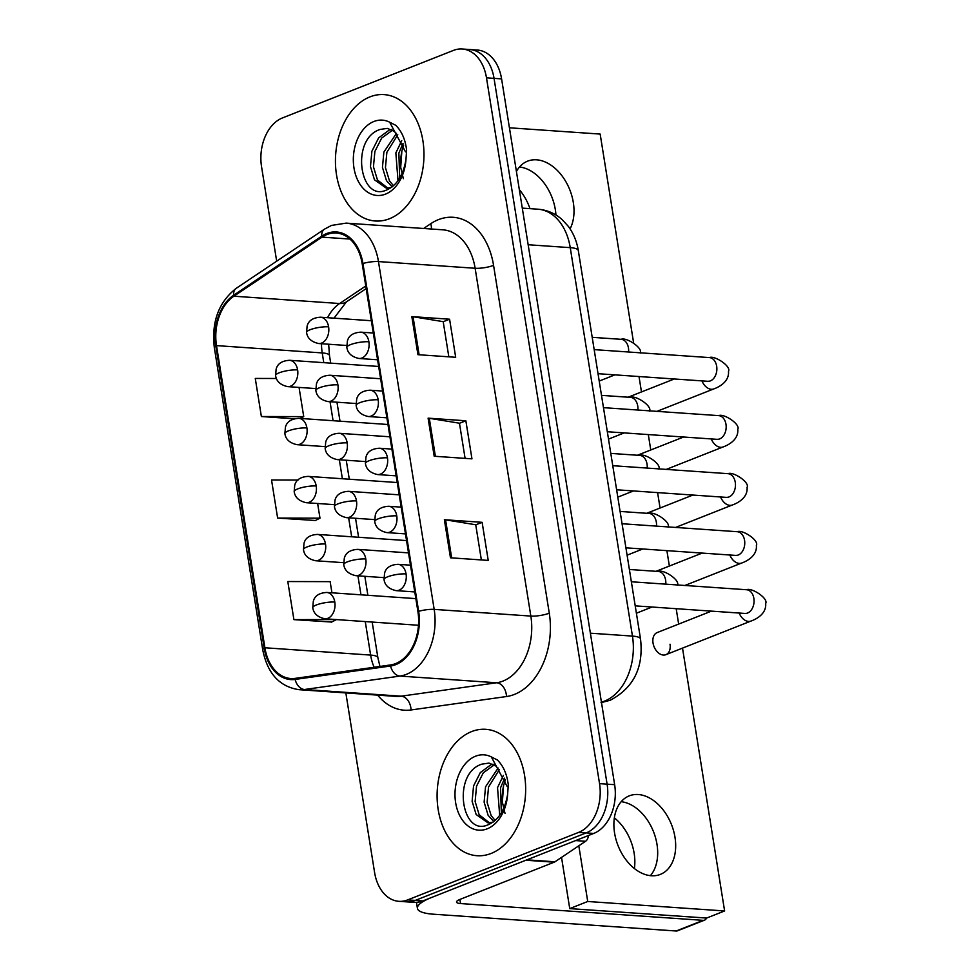 <?xml version="1.0" encoding="UTF-8"?>
<svg xmlns="http://www.w3.org/2000/svg" width="980" height="980" viewBox="0 0 980 980"><rect width="100%" height="100%" fill="white"/><g stroke="black" fill="none" stroke-linecap="round" stroke-linejoin="round"><path stroke-width="1.47" d="M369.95 96.873A63.357 44.161 -86 0 0 335.515 164.897A63.357 44.161 -86 0 0 375.34 221.002A63.357 44.161 -86 0 0 389.477 218.736A63.357 44.161 -86 0 0 423.899 150.712A63.357 44.161 -86 0 0 384.087 94.607A63.357 44.161 -86 0 0 369.95 96.873A63.357 44.161 -86 0 0 335.515 164.897A63.357 44.161 -86 0 0 375.34 221.002A63.357 44.161 -86 0 0 389.477 218.736A63.357 44.161 -86 0 0 423.899 150.712A63.357 44.161 -86 0 0 384.087 94.607A63.357 44.161 -86 0 0 369.95 96.873M471.613 731.582A63.357 44.161 -86 0 0 437.178 799.607A63.357 44.161 -86 0 0 477.003 855.712A63.357 44.161 -86 0 0 491.139 853.445A63.357 44.161 -86 0 0 525.574 785.421A63.357 44.161 -86 0 0 485.749 729.316A63.357 44.161 -86 0 0 471.613 731.582A63.357 44.161 -86 0 0 437.178 799.607A63.357 44.161 -86 0 0 477.003 855.712A63.357 44.161 -86 0 0 491.139 853.445A63.357 44.161 -86 0 0 525.574 785.421A63.357 44.161 -86 0 0 485.749 729.316A63.357 44.161 -86 0 0 471.613 731.582M326.904 234.539A42.238 29.449 94 0 1 336.324 233.02A42.238 29.449 94 0 1 362.208 263.792L417.921 611.606A42.238 29.449 94 0 1 390.53 664.955L295.103 678.38A42.238 29.449 94 0 1 290.778 678.528A42.238 29.449 94 0 1 264.894 647.768L216.507 345.609A42.238 29.449 94 0 1 233.889 296.205L322.004 237.136A42.238 29.449 94 0 1 326.904 234.539M326.744 233.522A43.292 30.184 -86 0 0 321.722 236.18L233.595 295.262A43.292 30.184 -86 0 0 215.784 345.891L264.184 648.05A43.292 30.184 -86 0 0 295.139 679.422L390.567 666.008A43.292 30.184 -86 0 0 418.644 611.324L362.931 263.498A43.292 30.184 -86 0 0 326.744 233.522M345.842 692.921L374.593 872.482A39.592 27.599 -86 0 0 398.86 901.318L413.964 902.36A39.592 27.599 -86 0 0 422.797 900.951L593.745 833.429L586.199 832.902A39.592 27.599 -86 0 0 607.098 784.159L494.043 78.363A39.592 27.599 -86 0 0 469.775 49.527A39.592 27.599 -86 0 1 494.043 78.363L607.098 784.159A39.592 27.599 -86 0 1 586.199 832.902L415.238 900.424L586.199 832.902L578.641 832.388A39.592 27.599 -86 0 0 599.54 783.645L486.484 77.837A39.592 27.599 -86 0 0 462.229 49A39.592 27.599 -86 0 0 453.397 50.421L282.436 117.943A39.592 27.599 -86 0 0 261.55 166.686L276.679 261.182M406.406 901.845A39.592 27.599 -86 0 0 415.238 900.424A39.592 27.599 -86 0 1 406.406 901.845M450.469 557.792L488.224 560.413L482.123 522.328L444.369 519.719L450.469 557.792M481.364 559.935L475.729 524.766L445.569 519.841A10.559 2.389 170.9 0 0 444.369 519.719M475.741 524.839L482.123 522.328M417.933 354.687L455.688 357.296L449.587 319.223L411.833 316.601L417.933 354.687M448.828 356.83L443.193 321.648L413.033 316.736A10.559 2.389 170.9 0 0 411.833 316.601M443.205 321.734L449.587 319.223M434.201 456.239L471.956 458.848L465.855 420.775L428.101 418.154L434.201 456.239M465.096 458.383L459.461 423.213L429.301 418.288A10.559 2.389 170.9 0 0 428.101 418.154M459.473 423.287L465.855 420.775M398.86 901.318A39.592 27.599 -86 0 0 407.692 899.897L578.641 832.388M276.421 378.488L255.278 378.439L261.378 416.524L294.343 418.803M331.938 592.814L330.15 581.642L287.802 581.544L293.902 619.63L331.632 622.043M298.043 480.053L271.534 479.992L277.634 518.077L315.364 520.49M277.634 518.077L319.982 518.175L317.63 503.5M319.982 518.175L315.021 520.662M261.378 416.524L303.727 416.623L299.047 387.418M303.727 416.623L300.113 418.423M293.902 619.63L336.226 619.568M336.25 619.727L331.289 622.214M593.745 833.429A39.592 27.599 -86 0 0 614.644 784.686L501.589 78.89A39.592 27.599 -86 0 0 477.334 50.041L462.229 49M394.34 131.369L387.431 128.429A29.841 20.801 -86 0 0 387.1 128.417L380.228 129.421C350.375 138.633 359.513 201.378 385.667 190.389C396.459 186.041 403.233 175.739 405.977 159.483L406.602 150.124C405.377 139.601 401.763 131.332 395.761 125.305L389.673 122.206L405.512 151.851M398.002 180.675L395.859 152.905L401.739 140.667M399.693 178.103L398.86 153.113L403.025 143.411M392.196 186.862L386.475 180.639L382.445 167.433L383.878 152.084L396.459 133.329M393.495 185.771L389.477 180.847L385.446 167.641L386.88 152.28L397.782 134.775M391.4 187.462L386.341 188.172L374.483 179.806L370.465 166.6L371.885 151.251L378.648 137.874L389.207 130.083L391.339 129.458M387.847 188.185L377.484 180.014L373.454 166.808L374.887 151.459L381.649 138.082L392.613 130.144M402.057 150.222A43.034 30 -86 0 0 400.796 168.303M403.356 178.691L400.698 167.409L401.861 151.006L403.687 145.077M488.775 763.126L489.106 763.138A29.841 20.801 -86 0 0 488.775 763.126L481.891 764.143C452.037 773.342 461.176 836.087 487.33 825.099C498.122 820.75 504.896 810.46 507.64 794.192L508.277 784.833C507.04 774.31 503.426 766.042 497.424 760.014L491.335 756.915L507.175 786.56M499.678 815.385L497.534 787.614L503.402 775.388M501.356 812.812L500.523 787.822L504.688 778.12M493.859 821.571L488.138 815.348L484.12 802.142L485.541 786.793L498.122 768.038M495.157 820.481L491.139 815.556L487.109 802.351L488.542 787.001L499.445 769.484M493.063 822.171L488.003 822.882L476.145 814.515L472.127 801.322L473.548 785.96L480.31 772.583L490.87 764.792L493.001 764.167M489.51 822.894L479.147 814.723L475.129 801.518L476.55 786.168L483.312 772.791L494.288 764.853M503.72 784.931A43.034 30 -86 0 0 502.458 803.012M505.019 813.4L502.36 802.118L503.536 785.715L505.349 779.798M519.339 189.642A42.238 28.726 -111.6 0 1 529.984 208.654M555.329 209.622A42.238 28.726 68.4 0 0 519.51 166.992A42.238 28.726 68.4 0 1 555.329 209.622A42.238 28.726 68.4 0 1 555.93 214.988A42.238 28.726 68.4 0 0 555.329 209.622M614.362 817.859A42.238 28.726 -111.6 0 1 634.158 853.36A42.238 28.726 -111.6 0 1 634.379 868.55M656.992 844.331A42.238 28.726 68.4 0 0 621.173 801.701A42.238 28.726 68.4 0 1 656.992 844.331A42.238 28.726 68.4 0 1 650.389 875.679A42.238 28.726 68.4 0 0 656.992 844.331M525.868 860.232L431.788 897.398A52.798 11.944 170.9 0 0 417.419 908.35A52.798 11.944 170.9 0 0 433.564 914.217L676.151 931L703.15 920.342L460.551 903.56A13.193 2.989 -9.1 0 1 456.521 902.09A13.193 2.989 -9.1 0 1 460.11 899.346L554.19 862.192L525.868 860.232A6.603 4.606 -86 0 0 526.64 859.827M703.15 920.342A6.603 4.484 68.4 0 0 704.559 920.134L677.56 930.792A6.603 4.484 -111.6 0 1 676.151 931M704.559 920.134A6.603 4.484 68.4 0 0 706.519 918.064M588.392 835.548A6.603 4.606 94 0 1 585.575 841.269L554.962 861.788A6.603 4.606 94 0 1 554.19 862.192M711.468 611.128L657.164 632.578A11.883 8.085 68.4 0 0 653.035 643.039A11.883 8.085 68.4 0 0 665.898 654.677A11.883 8.085 68.4 0 0 670.026 644.215M674.987 837.226A42.238 28.726 68.4 0 0 629.27 795.858A42.238 28.726 68.4 0 0 614.582 833.049A42.238 28.726 68.4 0 0 660.3 874.417A42.238 28.726 68.4 0 0 674.987 837.226M570.078 228.855A42.238 28.726 68.4 0 0 573.325 202.517A42.238 28.726 68.4 0 0 527.608 161.149A42.238 28.726 68.4 0 0 516.423 171.488M633.582 342.657L600.164 134.076L509.429 127.792M578.812 845.801L587.731 901.49L724.612 910.959L682.509 648.111M678.662 624.089L676.188 608.69M669.365 566.048L666.89 550.65M660.067 508.008L657.592 492.609M650.769 449.979L648.307 434.581M641.471 391.939L639.009 376.541M561.528 857.378L569.735 908.595L706.617 918.064L724.612 910.959M587.731 901.49L569.735 908.595M423.63 228.475L430.747 223.71A65.991 46.011 94 0 1 493.565 265.36L549.278 613.174A13.193 2.989 -9.1 0 1 530.841 616.077L475.129 268.263A52.798 36.811 -86 0 0 442.776 229.81L346.124 223.121A52.798 36.811 94 0 1 378.464 261.574A13.193 2.989 170.9 0 0 362.931 263.498M549.278 613.174A65.991 46.011 94 0 1 514.451 694.416A65.991 46.011 94 0 1 506.488 696.535L411.049 709.961A65.991 46.011 94 0 1 377.668 695.126M502.985 681.076A52.798 36.811 -86 0 0 530.841 616.077L434.177 609.389A52.798 36.811 94 0 1 399.95 676.077L304.511 689.504A52.798 36.811 94 0 1 299.108 689.687L395.773 696.376A52.798 36.811 -86 0 0 401.175 696.18L496.603 682.766A52.798 36.811 -86 0 0 502.985 681.076M346.124 223.121L331.522 225.425L324.429 229.173A13.193 8.318 56.2 0 0 321.722 236.18M324.429 229.173L236.315 288.255C218.699 302.061 211.374 321.844 214.326 347.618A13.193 2.989 -9.1 0 1 215.784 345.891M264.184 648.05A13.193 2.989 170.9 0 0 262.726 649.777C267.43 673.493 279.557 686.796 299.108 689.687M295.139 679.422A13.193 9.359 82 0 0 304.511 689.504L401.175 696.18A13.193 9.359 -98 0 1 411.049 709.961M236.315 288.255A13.193 8.318 56.2 0 0 233.595 295.262M390.567 666.008A13.193 9.359 82 0 0 399.95 676.077L496.603 682.766A13.193 9.359 -98 0 1 506.488 696.535M418.644 611.324A13.193 2.989 -9.1 0 1 434.177 609.389L378.464 261.574L475.129 268.263A13.193 2.989 -9.1 0 0 493.565 265.36M599.54 783.645L614.644 784.686M486.484 77.837L501.589 78.89M407.692 899.897L422.797 900.951M430.747 223.71A13.193 8.318 -123.8 0 1 431.347 229.014M264.894 647.768L370.624 655.081A42.238 29.449 -86 0 0 374.127 667.27M322.004 237.136L349.946 239.059M233.889 296.205L339.607 303.518A42.238 29.449 -86 0 0 327.553 317.692M365.76 285.989L339.607 303.518A23.753 14.982 -123.8 0 0 346.418 301.865L334.045 318.145M321.501 343.735A42.238 29.449 -86 0 0 322.224 352.923L323.78 362.674M216.507 345.609L322.224 352.923A23.753 5.378 -9.1 0 1 329.488 355.556L330.701 363.151M330.04 401.727L333.077 420.702M339.337 459.755L342.375 478.742M348.635 517.795L351.673 536.783M357.933 575.836L360.971 594.823M365.258 621.577L370.624 655.081A23.753 5.378 -9.1 0 1 377.888 657.727L379.958 666.449M435.39 456.325L429.301 418.288M419.122 354.772L413.033 316.736M451.658 557.877L445.569 519.841M601.426 702.133A52.798 36.811 -86 0 0 604.599 701.092A52.798 36.811 -86 0 0 632.455 636.094L570.238 247.646A52.798 36.811 -86 0 0 537.885 209.193C547.012 209.928 555.06 213.371 562.042 219.508L568.388 226.429C573.57 233.522 576.877 241.57 578.31 250.586L640.528 639.034A26.399 5.978 -9.1 0 0 632.455 636.094L590.377 633.19M528.159 244.743L570.238 247.646A26.399 5.978 -9.1 0 1 578.31 250.586M368.884 341.763A13.193 9.2 -86 0 0 360.799 332.159C353.192 332.637 348.733 335.601 347.385 341.065L346.846 347.41A13.193 2.989 -9.1 0 1 350.448 344.666A13.193 2.989 170.9 0 1 368.884 341.763A13.193 9.2 -86 0 1 361.914 358.019A13.193 9.2 -86 0 1 358.974 358.484C351.698 356.879 347.655 353.192 346.846 347.41M709.398 381.171L707.756 381.293A11.883 8.281 -86 0 0 710.414 380.865A11.883 8.281 -86 0 0 716.772 366.973A11.883 8.281 -86 0 0 709.398 357.59C714.42 355.164 731.386 366.226 728.483 371.346C729.463 382.323 717.679 387.578 713.832 388.901A11.883 8.085 -111.6 0 1 701.974 380.889M328.606 326.818A13.193 9.2 -86 0 0 320.509 317.214C312.914 317.692 308.455 320.656 307.108 326.12L306.569 332.465A13.193 2.989 -9.1 0 1 310.17 329.721A13.193 2.989 170.9 0 1 328.606 326.818A13.193 9.2 -86 0 1 321.636 343.074A13.193 9.2 -86 0 1 318.696 343.539C311.42 341.934 307.377 338.247 306.569 332.465M628.584 352.004A11.883 8.281 -86 0 0 628.548 348.709A11.883 8.281 -86 0 0 621.173 339.325C626.183 336.899 643.149 347.961 640.259 353.082M297.614 369.913A13.193 9.2 -86 0 0 289.529 360.297C281.934 360.775 277.463 363.752 276.127 369.215L275.588 375.56A13.193 2.989 -9.1 0 1 279.178 372.817A13.193 2.989 170.9 0 1 297.614 369.913A13.193 9.2 -86 0 1 290.656 386.157A13.193 9.2 -86 0 1 287.716 386.635C280.439 385.03 276.397 381.33 275.588 375.56M378.182 399.803A13.193 9.2 -86 0 0 370.085 390.199C362.49 390.677 358.031 393.642 356.683 399.105L356.144 405.451A13.193 2.989 -9.1 0 1 359.746 402.707A13.193 2.989 170.9 0 1 378.182 399.803A13.193 9.2 -86 0 1 371.212 416.059A13.193 9.2 -86 0 1 368.272 416.524C360.995 414.92 356.953 411.233 356.144 405.451M718.695 439.212L717.054 439.334A11.883 8.281 -86 0 0 719.7 438.905A11.883 8.281 -86 0 0 726.07 425.002A11.883 8.281 -86 0 0 718.695 415.63C723.718 413.193 740.684 424.267 737.781 429.387C738.761 440.363 726.976 445.618 723.117 446.941A11.883 8.085 -111.6 0 1 711.272 438.93M387.468 457.844A13.193 9.2 -86 0 0 379.382 448.228C371.788 448.705 367.316 451.682 365.981 457.146L365.442 463.491A13.193 2.989 -9.1 0 1 369.031 460.747A13.193 2.989 170.9 0 1 387.468 457.844A13.193 9.2 -86 0 1 380.51 474.087A13.193 9.2 -86 0 1 377.57 474.565C370.293 472.96 366.251 469.261 365.442 463.491M727.993 497.252L726.352 497.375A11.883 8.281 -86 0 0 728.998 496.946A11.883 8.281 -86 0 0 735.367 483.042A11.883 8.281 -86 0 0 727.993 473.671C733.003 471.233 749.97 482.307 747.079 487.415C748.058 498.404 736.274 503.659 732.415 504.982A11.883 8.085 -111.6 0 1 720.57 496.97M396.765 515.884A13.193 9.2 -86 0 0 388.68 506.268C381.085 506.746 376.614 509.723 375.279 515.186L374.74 521.519A13.193 2.989 -9.1 0 1 378.329 518.788A13.193 2.989 170.9 0 1 396.765 515.884A13.193 9.2 -86 0 1 389.807 532.128A13.193 9.2 -86 0 1 386.855 532.606C379.591 531.001 375.548 527.301 374.74 521.519M737.291 555.293L735.649 555.403A11.883 8.281 -86 0 0 738.295 554.986A11.883 8.281 -86 0 0 744.665 541.082A11.883 8.281 -86 0 0 737.291 531.711C742.301 529.274 759.267 540.348 756.376 545.456C757.356 556.444 745.572 561.687 741.713 563.022A11.883 8.085 -111.6 0 1 729.867 555.011M406.063 573.925A13.193 9.2 -86 0 0 397.978 564.309C390.383 564.786 385.912 567.763 384.577 573.226L384.038 579.56A13.193 2.989 -9.1 0 1 387.627 576.816A13.193 2.989 170.9 0 1 406.063 573.925A13.193 9.2 -86 0 1 399.105 590.168A13.193 9.2 -86 0 1 396.153 590.646C388.876 589.029 384.846 585.342 384.038 579.56M746.589 613.321L744.947 613.443A11.883 8.281 -86 0 0 747.593 613.015A11.883 8.281 -86 0 0 753.963 599.123A11.883 8.281 -86 0 0 746.589 589.74C751.599 587.314 768.565 598.376 765.674 603.496C766.654 614.472 754.857 619.727 751.011 621.051A11.883 8.085 -111.6 0 1 739.165 613.039M337.904 384.858A13.193 9.2 -86 0 0 329.807 375.242C322.212 375.732 317.74 378.697 316.405 384.16L315.866 390.505A13.193 2.989 -9.1 0 1 319.455 387.762A13.193 2.989 170.9 0 1 337.904 384.858A13.193 9.2 -86 0 1 330.934 401.114A13.193 9.2 -86 0 1 327.994 401.579C320.717 399.975 316.675 396.275 315.866 390.505M637.882 410.044A11.883 8.281 -86 0 0 637.845 406.737A11.883 8.281 -86 0 0 630.458 397.365C635.481 394.94 652.447 406.002 649.544 411.122M347.19 442.899A13.193 9.2 -86 0 0 339.105 433.283C331.51 433.76 327.038 436.737 325.703 442.201L325.164 448.534A13.193 2.989 -9.1 0 1 328.753 445.802A13.193 2.989 170.9 0 1 347.19 442.899A13.193 9.2 -86 0 1 340.232 459.142A13.193 9.2 -86 0 1 337.291 459.62C330.015 458.015 325.973 454.316 325.164 448.534M647.18 468.073A11.883 8.281 -86 0 0 647.131 464.777A11.883 8.281 -86 0 0 639.756 455.406C644.779 452.968 661.745 464.042 658.842 469.151M356.487 500.939A13.193 9.2 -86 0 0 348.402 491.323C340.807 491.801 336.336 494.778 335.001 500.241L334.462 506.574A13.193 2.989 -9.1 0 1 338.051 503.843A13.193 2.989 170.9 0 1 356.487 500.939A13.193 9.2 -86 0 1 349.529 517.183A13.193 9.2 -86 0 1 346.577 517.661C339.301 516.056 335.27 512.356 334.462 506.574M656.477 526.113A11.883 8.281 -86 0 0 656.429 522.818A11.883 8.281 -86 0 0 649.054 513.447C654.077 511.009 671.043 522.083 668.139 527.191M306.911 427.954A13.193 9.2 -86 0 0 298.827 418.338C291.232 418.815 286.76 421.792 285.425 427.255L284.886 433.589A13.193 2.989 -9.1 0 1 288.475 430.857A13.193 2.989 170.9 0 1 306.911 427.954A13.193 9.2 -86 0 1 299.954 444.197A13.193 9.2 -86 0 1 297.001 444.675C289.725 443.07 285.695 439.371 284.886 433.589M316.209 485.994A13.193 9.2 -86 0 0 308.124 476.378C300.529 476.856 296.058 479.833 294.723 485.296L294.184 491.629A13.193 2.989 -9.1 0 1 297.773 488.885A13.193 2.989 170.9 0 1 316.209 485.994A13.193 9.2 -86 0 1 309.251 502.238A13.193 9.2 -86 0 1 306.299 502.716C299.023 501.099 294.992 497.411 294.184 491.629M325.507 544.023A13.193 9.2 -86 0 0 317.422 534.418C309.827 534.896 305.356 537.861 304.021 543.324L303.482 549.67A13.193 2.989 -9.1 0 1 307.071 546.926A13.193 2.989 170.9 0 1 325.507 544.023A13.193 9.2 -86 0 1 318.549 560.278A13.193 9.2 -86 0 1 315.597 560.744C308.32 559.139 304.278 555.452 303.482 549.67M334.805 602.063A13.193 9.2 -86 0 0 326.72 592.447C319.125 592.937 314.654 595.901 313.306 601.365L312.779 607.71A13.193 2.989 -9.1 0 1 316.369 604.966A13.193 2.989 170.9 0 1 334.805 602.063A13.193 9.2 -86 0 1 327.835 618.319A13.193 9.2 -86 0 1 324.895 618.784C317.618 617.18 313.576 613.48 312.779 607.71M389.673 122.206A37.755 26.325 -86 0 0 373.895 121.496A37.755 26.325 -86 0 0 353.976 167.972A37.755 26.325 -86 0 0 385.532 194.114A37.755 26.325 -86 0 0 405.977 159.483M491.335 756.915A37.755 26.325 -86 0 0 475.557 756.205A37.755 26.325 -86 0 0 455.639 802.681A37.755 26.325 -86 0 0 487.195 828.823A37.755 26.325 -86 0 0 507.64 794.192M460.551 903.56L459.89 899.444M526.86 859.84L554.962 861.788M585.575 841.269L575.652 840.583M365.785 558.98A13.193 9.2 -86 0 0 357.7 549.364C350.105 549.841 345.634 552.818 344.299 558.269L343.76 564.615A13.193 2.989 -9.1 0 1 347.349 561.871A13.193 2.989 170.9 0 1 365.785 558.98A13.193 9.2 -86 0 1 358.827 575.223A13.193 9.2 -86 0 1 355.875 575.689C348.598 574.084 344.556 570.397 343.76 564.615M665.775 584.154A11.883 8.281 -86 0 0 665.726 580.858A11.883 8.281 -86 0 0 658.352 571.475C663.374 569.049 680.341 580.123 677.437 585.232M214.326 347.618L262.726 649.777M328.655 344.237L329.488 355.556M336.961 402.204L339.999 421.192M346.246 460.245L349.296 479.22M355.544 518.273L358.594 537.26M364.842 576.313L367.88 595.301M372.167 622.055L377.888 657.727M366.177 288.61L346.418 301.865M640.528 639.034C643.75 667.466 633.644 687.874 610.234 700.247L601.022 702.685M537.885 209.193L522.291 208.115M594.174 349.627L709.398 357.59M373.294 333.016L360.799 332.159M713.832 388.901L656.967 411.355M598.033 373.699L707.756 381.293M377.582 359.783L358.974 358.484M674.289 378.978L628.131 397.206M592.202 337.328L621.173 339.325M371.322 320.73L320.509 317.214M614.889 374.875L599.209 381.061M346.687 345.474L318.696 343.539M378.648 366.459L289.529 360.297M315.707 388.57L287.716 386.635M603.472 407.656L718.695 415.63M382.592 391.057L370.085 390.199M723.117 446.941L666.265 469.396M607.318 431.739L717.054 439.334M386.88 417.811L368.272 416.524M683.587 437.019L637.429 455.247M612.757 465.696L727.993 473.671M391.89 449.097L379.382 448.228M732.415 504.982L675.563 527.436M616.616 489.78L726.352 497.375M396.177 475.851L377.57 474.565M692.872 495.059L646.727 513.287M622.055 523.737L737.291 531.711M401.188 507.138L388.68 506.268M741.713 563.022L684.861 585.476M625.914 547.82L735.649 555.403M405.475 533.892L386.855 532.606M702.17 553.088L656.024 571.316M631.353 581.777L746.589 589.74M410.485 565.178L397.978 564.309M751.011 621.051L665.898 654.677M635.212 605.861L744.947 613.443M414.761 591.932L396.153 590.646M601.5 395.369L630.458 397.365M380.62 378.758L329.807 375.242M624.187 432.903L608.507 439.101M355.985 403.515L327.994 401.579M610.797 453.397L639.756 455.406M389.918 436.798L339.105 433.283M633.484 490.943L617.804 497.142M365.283 461.555L337.291 459.62M620.095 511.438L649.054 513.447M399.215 494.839L348.402 491.323M642.782 548.984L627.09 555.182M374.568 519.596L346.577 517.661M387.945 424.499L298.827 418.338M325.005 446.611L297.001 444.675M397.243 482.54L308.124 476.378M334.29 504.651L306.299 502.716M406.541 540.58L317.422 534.418M343.588 562.679L315.597 560.744M415.839 598.621L326.72 592.447M418.485 625.265L324.895 618.784M489.094 763.138L496.002 766.091M417.419 908.35L416.463 902.372M629.38 569.478L658.352 571.475M408.513 552.879L357.7 549.364M652.067 607.024L636.388 613.211M383.866 577.637L355.875 575.689"/></g></svg>
